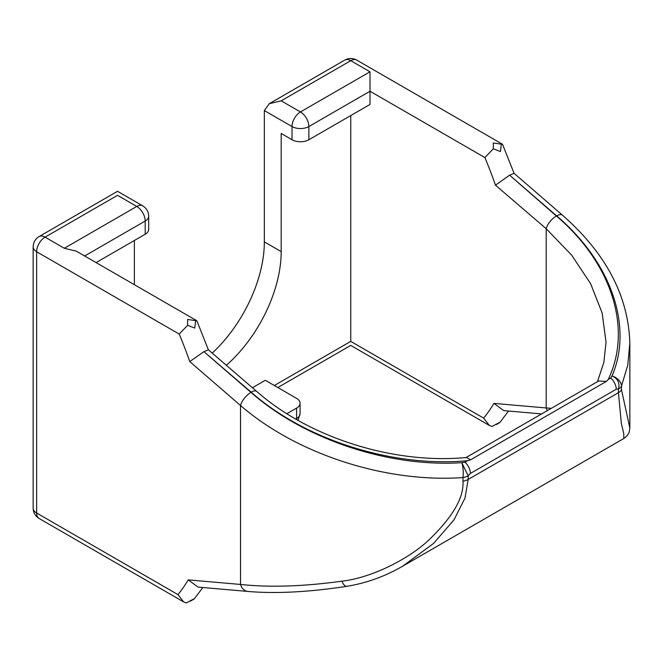 <?xml version="1.0" encoding="UTF-8"?>
<svg xmlns="http://www.w3.org/2000/svg" width="663" height="663" viewBox="0 0 663 663"><rect width="100%" height="100%" fill="white"/><g stroke="black" fill="none" stroke-linecap="round" stroke-linejoin="round"><path stroke-width="0.99" d="M350.752 115.561L350.752 341.387C350.752 346.708 350.752 346.708 350.752 341.387L274.333 385.51M350.752 341.387L483.65 418.113L489.344 425.431L492.07 426.433L499.164 422.596M212.226 353.097A103.826 59.943 120 0 0 264.338 241.887L264.338 110.564L269.277 103.685L344.793 60.084A11.917 6.879 -120 0 1 350.752 60.673L281.187 100.834L269.277 103.685M134.365 240.495L134.365 284.684M196.828 320.751L76.237 251.128L64.319 248.277L136.769 206.45A11.917 6.879 -60 0 1 142.727 205.853C146.581 208.298 148.57 211.737 148.686 216.171A11.917 6.879 180 0 1 145.197 221.036A11.917 6.879 -120 0 0 136.769 206.45L117.517 195.328C117.517 190.016 117.517 190.016 117.517 195.328L45.067 237.155A11.917 6.879 120 0 0 36.639 251.749L179.209 334.061L187.629 325.284L194.74 328.069L195.668 320.643L196.828 320.751L208.389 349.832L203.922 351.663L251.161 392.181A11.569 4.865 -49.1 0 1 256.747 391.46L208.348 349.774M96.094 262.589L145.197 234.238A11.917 6.879 0 0 0 148.686 229.373L148.686 216.171M187.629 325.284L187.629 319.467L195.668 320.643M193.472 599.087L186.386 602.916L183.651 601.913L177.957 594.603A296.146 170.979 -120 0 0 188.234 579.885L240.512 584.443C269.576 587.575 303.372 586.49 341.909 581.178A11.917 4.774 81.2 0 0 346.857 586.316C308.917 592.117 275.932 593.833 247.904 591.446L247.904 591.446A11.917 9.017 -85 0 1 240.512 584.443L240.512 405.499L189.759 361.584L203.922 351.663L250.97 392.372C305.129 440.091 390.018 467.481 461.796 462.675L464.929 462.186A10.21 5.892 60 0 1 470.399 473.44L616.225 389.247A10.21 5.892 -120 0 0 610.747 377.993L612.048 375.929C633.041 327.157 611.999 262.913 556.663 215.889L509.615 175.181L556.356 215.981A11.569 4.865 130.9 0 0 546.196 228.718L546.196 407.952L551.343 408.317M251.161 392.181C305.486 440.066 392.571 467.531 467.44 460.735L470.539 459.84L466.57 457.495C393.391 464.531 308.95 437.497 256.747 391.46M597.479 381.673L603.885 362.329L606.023 342.083L602.153 312.994L590.609 283.681L571.713 255.205L546.196 228.718L495.468 185.168L509.615 175.181L514.065 173.325L502.513 144.261L501.352 144.161L500.424 151.578L493.322 148.794L484.893 157.57L370.012 91.245L370.012 71.786L300.447 111.948A11.917 6.879 60 0 1 308.867 126.542L308.867 139.744L370.012 104.447L370.012 91.245L308.867 126.542A11.917 6.879 180 0 1 292.018 126.542A11.917 6.879 -60 0 1 300.447 111.948L281.187 100.834M556.356 215.981C611.891 263.161 632.593 328.956 608.236 379.451L606.33 381.44L598.714 380.96L465.658 457.777M606.33 381.44L470.539 459.84M308.867 139.744A11.917 6.879 180 0 1 292.018 139.744L281.187 133.487L281.187 251.617L264.338 241.887M226.381 365.263A103.826 59.943 120 0 0 281.187 251.617M296.552 419.497A11.917 6.879 -120 0 0 296.593 418.51L296.593 408.093A11.917 6.879 0 0 0 300.082 403.228A11.917 6.879 0 0 0 296.593 398.364L265.308 380.297L252.437 387.722M344.793 60.084C348.763 57.963 352.741 57.963 356.711 60.084A11.917 6.879 120 0 0 350.752 60.673L370.012 71.786M493.322 148.794L493.322 142.984L501.352 144.161M556.663 215.889A11.917 5.014 -49.1 0 1 562.423 215.144C606.032 253.365 628.507 296.154 629.85 343.517L629.85 428.049L621.488 389.662A11.917 6.879 180 0 1 618.438 392.687L618.438 389.057C620.021 383.015 617.891 378.639 612.048 375.929A11.917 8.462 22.2 0 1 621.488 386.032L627.737 365.305L629.85 343.078M346.857 586.316L346.857 586.316C366.606 583.075 385.278 576.321 402.872 566.069L433.569 543.411L453.906 519.958L464.978 498.162L468.186 479.432L468.186 475.802A11.917 6.879 180 0 1 462.956 477.567A11.917 3.423 -93.3 0 0 461.796 462.675L468.186 475.802L470.399 473.44M341.909 581.178C372.714 577.655 408.93 558.42 427.759 541.016C452.39 517.646 464.125 497.706 462.956 481.197A11.917 6.879 180 0 0 468.186 479.432L618.438 392.687L621.33 423.301L623.75 433.61L623.833 438.492C629.013 434.887 629.303 431.364 629.245 431.837L629.85 428.033M188.234 579.885L198.088 587.103L247.904 591.446M250.97 392.372A11.917 5.014 -49.1 0 0 240.512 405.499C297.753 454.967 386.844 482.979 462.956 477.567L462.956 481.197M621.488 389.662L621.488 386.032A11.917 6.879 180 0 1 618.438 389.057L616.225 389.247M33.15 508.148A11.917 6.879 0 0 0 36.639 513.013L36.639 251.749A11.917 6.879 180 0 1 33.15 246.885L33.15 508.148C33.266 512.582 35.255 516.021 39.109 518.466L183.651 601.913M142.727 205.853L117.517 191.3L39.109 236.567A11.917 6.879 60 0 1 45.067 237.155L64.319 248.277M483.65 418.113A296.146 170.979 -120 0 0 493.918 403.394L503.781 410.612L541.638 413.919M295.723 419.016L296.593 418.51A11.917 6.879 0 0 0 300.082 413.646L298.027 420.334M296.593 408.093L286.888 413.695M145.197 234.238L145.197 221.036L84.657 255.993M189.759 361.584A297.637 171.841 -120 0 0 179.209 334.061M464.929 462.186L467.44 460.735M608.236 379.451L610.747 377.993M495.468 185.168A297.637 171.841 -120 0 0 484.893 157.57M493.918 403.394L546.196 407.952A11.917 9.017 -85 0 0 547.348 410.612M264.338 110.564L292.018 126.542L292.018 139.744M562.423 215.144L514.032 173.275M39.109 518.466A11.917 6.879 120 0 1 36.639 513.013L177.957 594.603M489.344 425.431L350.752 345.415L277.822 387.524M356.711 60.084L502.513 144.261M402.864 566.078L623.833 438.5M194.234 598.929L202.845 587.517M190.579 601.068L194.102 599.037M39.109 236.567C35.321 238.887 33.332 242.326 33.15 246.885M508.538 411.027L499.919 422.439M496.264 424.585L499.786 422.555M300.082 403.228L300.082 413.646"/></g></svg>
